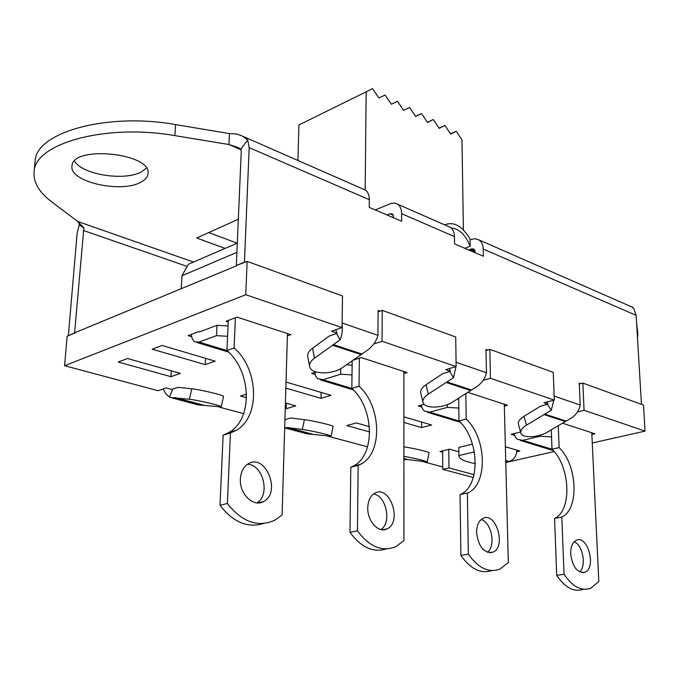 <?xml version="1.0" encoding="UTF-8"?>
<svg xmlns="http://www.w3.org/2000/svg" width="679" height="679" viewBox="0 0 679 679"><rect width="100%" height="100%" fill="white"/><g stroke="black" fill="none" stroke-linecap="round" stroke-linejoin="round"><path stroke-width="1.02" d="M463.401 229.884L461.966 139.874L456.254 131.225L450.669 134.17L444.881 125.437L439.186 128.373L433.321 119.555L427.507 122.483L421.574 113.58L415.641 116.491L409.624 107.503L403.581 110.405L397.487 101.324L391.316 104.218L385.137 95.043L378.84 97.92L372.576 88.652L298.913 124.961L297.911 160.473M365.166 189.976L366.151 91.521M470.411 239.679C462.526 226.099 453.954 221.159 444.703 224.868M475.275 251.688L471.243 249.821L471.566 251.188M451.162 227.991C459.199 228.73 465.539 234.824 470.165 246.265L464.725 248.259M641.468 404.336L636.13 315.336L483.227 249.066C483.058 244.839 481.657 241.783 479.009 239.916L474.901 238.66L470.046 239.814L470.165 246.265M469.69 250.39L471.243 249.821M237.285 243.124L188.287 264.309L181.972 275.75L236.886 252.367M181.972 275.75L181.225 288.796M415.565 116.372L421.574 113.58M409.624 107.503L403.555 110.371M427.371 122.279L433.321 119.555M438.999 128.093L444.881 125.437M450.432 133.814L456.254 131.225M483.227 249.066L483.38 256.246L454.548 243.905L454.455 236.598C454.319 232.294 452.935 229.205 450.296 227.321L447.962 226.294M475.3 252.792L473.959 249.066L471.625 248.87L468.663 249.948M637.08 331.097L637.895 334.857L637.488 337.879M208.708 232.591L237.183 243.167M225.097 248.395L196.664 238.006L238.321 219.266M514.096 433.584L515.242 436.894L517.322 439.288L522.686 440.34L540.178 436.207L540.144 435.18M553.3 450.567L520.394 440.493M551.56 436.894L540.178 436.207M559.123 447.58C577.439 464.894 579.501 509.14 561.822 517.092L554.582 518.433C572.304 510.489 570.326 466.414 552.01 449.192L559.123 447.58L558.274 425.665M583.388 589.287C574.001 592.419 565.106 587.776 556.687 575.359L564.037 574.247L561.822 517.092M564.037 574.247C572.465 586.732 581.36 591.401 590.722 588.26L598.802 581.555L591.782 432.752M570.674 553.928C570.606 546.85 572.49 542.309 576.327 540.289C587.751 534.551 596.756 568.102 584.874 572.244C577.26 573.084 572.524 566.973 570.674 553.928M579.679 571.922C586.614 565.921 582.837 545.195 574.23 541.749M551.297 429.815L552.01 449.192M554.582 518.433L556.687 575.359M236.759 265.701L74.614 332.837L83.865 227.762L77.695 221.464L51.638 201.807C39.009 192.25 33.169 182.176 34.111 171.592C34.799 143.32 106.17 123.417 174.885 135.63L228.942 144.534L237.506 147.284L240.807 149.176L241.257 151.578L236.317 265.548L247.122 261.39L342.522 295.968L342.029 327.601L331.505 331.208L336.92 333.033L336.555 333.491L329.434 335.918L312.535 348.234C308.792 351.051 307.197 353.895 307.748 356.755L309.599 366.312M346.502 364.793L352.121 365.251M314.784 372.372L315.743 376.115L317.696 378.772L322.983 379.722L340.663 374.214L340.748 368.655M352.002 374.893L340.663 374.214M359.038 386.258C381.522 406.11 382.914 453.614 360.608 464.283L358.164 465.412L350.814 467.22L353.258 466.091C375.597 455.448 374.29 408.147 351.824 388.413L359.038 386.258L359.352 358.181M386.275 548.929C373.111 552.918 361.007 547.376 349.974 532.319L357.443 530.817L358.164 465.412M357.443 530.817C369.308 546.867 382.09 552.154 395.781 546.697L403.92 540.594L403.878 371.498M367.755 507.858C368.026 500.635 370.411 495.721 374.91 493.124C389.924 484.526 402.681 522.168 387.038 528.89C378.712 533.558 367.28 521.217 367.755 507.858M380.953 529.561C391.936 522.745 386.258 495.712 373.543 493.973M352.18 360.795L351.824 388.413M350.814 467.22L349.974 532.319M457.468 398.904L458.707 399.023M421.286 405.083L422.355 408.597L424.392 411.118L429.748 412.128L447.41 407.383L447.376 404.608M458.834 408.071L447.41 407.383M466.201 419.096C486.682 437.802 488.099 484.322 467.814 492.92L460.481 494.473C480.808 485.884 479.476 439.551 459.012 420.955L466.201 419.096L465.794 393.548M491.842 570.572C480.791 574.086 470.479 569.036 460.905 555.414L468.34 554.132L467.373 493.124M468.34 554.132C478.237 568.179 488.795 573.161 500.016 569.078L508.325 562.535L504.293 404.234M476.599 532.565C476.683 525.376 478.814 520.64 482.99 518.357C496.06 511.406 506.585 546.943 492.988 552.171C483.983 553.478 478.517 546.943 476.599 532.565M487.412 552.307C496.137 545.975 491.596 522.304 481.182 519.537M458.69 398.115L459.012 420.955M460.048 494.677L460.905 555.414M191.308 334.416L192.098 338.439L193.914 341.24L194.712 341.834L199.049 342.097L216.508 335.647L217 325.309L199.575 331.878L198.574 331.734M217 325.309L228.034 325.962M227.575 336.292L216.508 335.647M234.085 347.954C258.758 369.003 260.464 417.025 236.224 430.342L230.427 432.998L223.145 435.137L228.95 432.481C253.191 419.198 251.569 371.405 226.939 350.5L234.085 347.954L235.384 317.772M263.647 523.492C247.606 528.304 233.058 522.227 220.004 505.269L227.389 503.479L230.427 432.998M227.389 503.479C242.055 522.168 257.901 527.727 274.927 520.156L282.099 514.979L287.455 333.542M240.383 478.95C240.858 471.82 243.464 466.779 248.217 463.808C265.514 452.918 281.683 492.682 263.588 501.518C253.607 507.705 239.305 493.981 240.383 478.95M256.857 502.876C270.683 495.263 263.163 464.394 247.512 464.249M228.28 320.454L226.939 350.5M223.145 435.137L220.004 505.269M191.597 336.708L188.083 335.63L198.48 331.708L199.27 331.955M473.322 477.49L442.784 469.367L448.989 467.941L474.069 474.672M448.989 467.941L448.777 449.371M474.358 451.925L458.911 455.575L458.8 447.427L472.474 444.125M516.965 450.177C516.43 456.144 513.842 459.912 509.216 461.491L505.77 462.263M458.911 455.575C459.225 459.029 464.699 461.703 475.342 463.587M442.606 450.864L442.784 469.367M442.615 452.231L439.984 451.501L449.54 449.184L458.86 451.807M335.757 329.748L336.92 333.033M547.215 401.934L547.945 404.132L543.921 402.774L554.319 400.109L553.258 372.364L489.814 349.362L490.45 378.296L483.151 380.342M75.046 332.956L67.128 336.249L64.598 365.692L245.773 294.72L247.122 261.39M485.994 350.5L489.814 349.362M378.101 311.788L382.226 310.362L382.065 341.274L373.773 343.964M449.354 368.561L450.262 371.218L445.619 369.656L456.127 366.575L455.728 337.005L382.226 310.362M579.272 384.017L582.837 383.083L584.067 410.277L577.506 411.89M584.067 410.277L645.05 431.106L643.48 405.066L582.837 383.083M64.598 365.692L158.097 390.731L166.236 387.93L171.558 389.373L178.356 387.353L191.758 388.795C201.06 389.687 225.216 395.577 223.518 396.519L221.227 406.814M421.71 406.984L418.239 405.923L424.171 404.294M505.38 446.757L519.885 451.034L516.838 451.739M562.424 423.187L594.897 433.771L591.867 434.467M514.546 435.341L511.134 434.297L520.564 432.014M403.895 416.821L431.649 425.012L421.617 427.617L403.895 422.457M421.617 427.617L421.591 422.049M286.02 382.056L331.021 395.331L320.989 398.327L285.842 388.099M320.989 398.327L321.116 392.411M170.947 376.684L118.222 362.017L127.525 358.504L180.351 373.382L170.947 376.684L171.286 370.827M205.27 364.64L152.189 349.193L162.009 345.475L215.184 361.16L205.27 364.64L205.584 358.334M228.212 321.973L226.082 321.286L237.09 317.127L290.816 334.637L287.387 335.842M315.149 374.443L311.644 373.374L316.032 371.973M467.695 392.326L507.493 405.278L504.344 406.093M369.648 431.937L346.774 425.572L356.348 422.941L369.41 426.624M246.57 397.707L240.502 396.018L246.562 394.092M285.409 402.97L295.738 405.872L286.19 408.733L285.248 408.469M286.19 408.733L286.351 403.233M353.038 360.193L361.211 357.587L407.162 372.567L403.878 373.552M352.172 361.788L351.204 361.483M243.668 413.638L218.604 406.933M367.602 446.824L327.906 436.198M245.773 294.72L342.029 327.601M490.45 378.296L554.319 400.109M382.065 341.274L456.127 366.575M442.767 466.948L423.586 461.813M645.05 431.106L592.266 442.988M554.166 451.569L505.779 462.467M331.063 436.19L333.092 426.531C334.569 425.75 313.656 420.751 304.396 419.69L290.62 417.992L284.917 419.656M547.945 404.132L540.433 406.254L524.018 416.286C519.673 419.062 517.805 421.718 518.425 424.248L520.785 432.803M450.262 371.218L442.716 373.679L426.013 384.747C421.914 387.565 420.174 390.34 420.776 393.048L422.932 402.078M547.461 404.463L551.246 410.26L526.488 425.13C522.117 427.897 520.233 430.528 520.852 433.041C522.066 438.43 538.583 437.675 547.843 431.869L572.473 417.33C576.76 413.901 579.34 409.81 580.206 405.057L579.229 383.16L580.621 383.66M336.555 333.491L340.009 339.899L314.487 358.181C310.727 360.99 309.123 363.817 309.666 366.652C310.863 374.655 332.846 374.935 343.073 367.212L368.544 349.405C373.365 345.39 376.497 340.705 377.957 335.35L378.11 310.473L379.977 311.143M449.829 371.608L453.496 377.702L428.271 394.117C424.154 396.926 422.397 399.676 422.992 402.358C424.248 408.885 443.115 408.52 452.851 401.875L477.974 385.85C482.506 382.15 485.341 377.787 486.461 372.746L485.969 349.447L487.573 350.033M453.496 377.702L455.991 366.618M427.21 461.915L429.018 452.834C430.231 452.197 413.418 448.182 403.903 446.841M284.764 427.906L306.984 433.805L331.046 436.257C332.506 435.57 311.559 430.63 302.308 429.484L287.76 427.575L284.671 427.897M68.817 335.545L74.614 332.837M172.313 398.021L198.192 404.896L221.21 406.891C222.89 406.067 198.692 400.254 189.39 399.269L170.115 397.444L169.504 397.062L172.712 389.271M340.009 339.899C342.08 335.384 342.768 330.181 342.08 324.307M551.246 410.26L553.818 400.237M375.224 209.93L391.265 203.361L394.643 203.072L397.614 204.209C400.211 206.102 401.552 209.268 401.628 213.698L401.628 221.235L369.24 207.375L369.308 199.694C369.274 195.179 367.967 191.97 365.395 190.078L363.095 189.068M35.036 162.111L35.147 161.025C35.885 132.388 107.07 112.23 175.564 124.588L229.451 133.602L236.555 133.992L242.225 135.987L247.699 139.916L249.176 147.632L244.448 262.162L244.89 262.323M393.65 217.823L392.386 213.944L390.069 213.809L387.098 215.014M403.903 459.666L407.79 459.556L427.193 461.975C424.893 460.651 417.127 458.775 403.903 456.347M68.384 335.426L77.109 233.457L79.171 225.029L83.865 227.762M163.164 388.991L165.786 393.769L169.504 397.062M636.13 315.336L633.931 308.987L632.141 307.095M636.571 322.652L637.844 334.068M229.451 133.602L228.942 144.534L241.045 149.745M247.699 139.916L240.807 149.176M74.478 161.093C82.244 174.783 124.885 181.369 141.521 171.779L146.384 168.18M140.791 182.21C121.134 193.617 68.876 181.743 71.999 165.982C72.381 144.797 152.503 153.361 148.005 173.816C147.615 177.109 145.213 179.901 140.791 182.21M79.171 225.029L78.815 222.398M244.448 262.162L236.317 265.548M471.625 248.87L474.952 250.305M522.686 440.34L552.086 449.26M322.983 379.722L351.917 388.498M429.748 412.128L459.097 421.039M199.049 342.097L227.041 350.593M509.216 461.491L505.728 460.498M428.271 394.117L426.013 384.747M302.308 429.484L304.396 419.69M566.21 421.116L544.948 414.131M565.208 421.532L543.938 414.555M470.555 390.484L446.044 382.447M362.051 354.039L333.499 344.66M361.024 354.565L332.472 345.195M314.487 358.181L312.535 348.234M377.957 335.35L342.097 322.992M471.574 390.018L447.071 381.971M526.488 425.13L524.018 416.286M580.206 405.057L554.157 396.078M486.461 372.746L456.067 362.272M454.455 236.598L401.628 213.698M369.308 199.694L249.176 147.632M175.25 397.605L203.361 405.091M286.937 427.643L311.457 434.17M287.76 427.575L312.281 434.11M403.903 458.52L407.79 459.556M403.903 458.783L406.959 459.598M189.39 399.269L191.758 388.795M174.444 397.699L202.554 405.176M187.124 266.414L83.22 230.41M390.069 213.809L393.353 215.218M193.507 262.052L77.695 221.464M175.564 124.588L174.885 135.63M582.175 572.652L584.874 572.244M353.309 389.873L320.692 379.994M353.258 466.091L360.608 464.283M382.532 529.79L387.038 528.89M460.32 422.296L427.447 412.331M460.481 494.473L467.814 492.92M489.525 552.765L492.988 552.171M228.636 352.112L196.8 342.471M228.95 432.481L236.224 430.342M257.63 502.927L263.588 501.518M479.009 239.916L633.142 307.528M243.124 136.437L365.395 190.078M397.614 204.209L450.296 227.321M35.147 161.025L34.111 171.592"/></g></svg>
